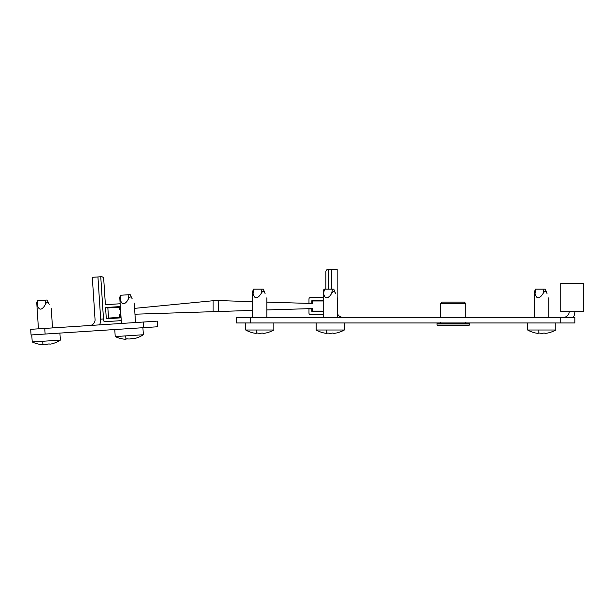 <?xml version="1.0" encoding="UTF-8"?>
<svg xmlns="http://www.w3.org/2000/svg" width="614" height="614" viewBox="0 0 614 614"><rect width="100%" height="100%" fill="white"/><g stroke="black" fill="none" stroke-linecap="round" stroke-linejoin="round"><path stroke-width="0.92" d="M236.513 317.315L250.612 317.315L250.612 322.956L236.513 322.956L236.513 317.315M560.743 317.315L574.842 317.315L574.842 322.956L560.743 322.956L560.743 317.315L250.612 317.315M560.743 322.956L250.612 322.956M337.309 312.933A5.641 5.641 0 0 0 342.804 317.315M337.163 297.498L337.163 269.385L328.705 269.385L328.705 289.125L328.705 269.385L328.145 269.385A2.256 2.256 0 0 0 325.888 271.641L325.888 289.125M331.529 289.125L331.529 269.385L331.529 289.125M563.568 317.315A5.641 5.641 0 0 0 569.201 311.682M573.33 317.315A11.275 11.275 0 0 0 574.842 311.682M323.21 300.399L312.357 300.399A0.56 0.56 0 0 0 311.789 300.967L311.789 303.216L308.972 303.216L308.972 298.987A1.412 1.412 0 0 1 310.377 297.583L323.21 297.583M323.21 314.498L310.377 314.498A1.412 1.412 0 0 1 308.972 313.086L308.972 308.857L311.789 308.857L311.789 311.114A0.56 0.56 0 0 0 312.357 311.682L323.21 311.682M266.821 302.142L312.357 303.5L312.357 300.967L323.21 300.967M252.722 310.4L213.112 311.682L213.112 300.399L252.722 301.681M323.21 311.114L312.357 311.114L312.357 308.573L266.821 309.94M442.049 302.096L464.322 302.096L465.727 303.5L440.637 303.5L442.049 302.096M468.758 325.635L469.326 325.067L468.758 325.635L437.605 325.635L444.129 325.635L437.605 325.635L437.045 325.067L469.326 325.067L469.326 323.517L437.045 323.517L437.605 322.956L437.045 323.517L437.045 325.067L437.605 325.635M441.765 325.635L459.817 325.635M583.3 283.484L583.3 311.682L560.743 311.682L560.743 283.484L583.3 283.484M30.7 329.327L44.768 328.421L45.129 334.047L31.061 334.96L30.7 329.327M143.239 322.043L157.307 321.13L157.675 326.755L143.607 327.669L143.239 322.043L44.768 328.421M143.607 327.669L45.129 334.047M89.782 325.504A5.641 5.641 0 0 0 95.047 319.51L92.315 277.305L97.941 276.945L100.673 319.15A11.275 11.275 0 0 1 99.529 324.875M103.49 318.965L100.673 319.15L97.941 276.945L100.757 276.76L103.49 318.965M120.16 303.761L105.953 304.674A0.56 0.56 0 0 1 105.355 304.153L103.712 278.833A2.256 2.256 0 0 0 101.318 276.722L100.757 276.76L103.582 320.37A1.412 1.412 0 0 0 105.078 321.69L121.257 320.638M120.889 315.013L120.183 315.059L120.329 317.308A0.56 0.56 0 0 1 119.807 317.906L106.867 318.743A0.56 0.56 0 0 1 106.268 318.221L105.608 308.09A0.56 0.56 0 0 1 106.138 307.491L119.078 306.655A0.56 0.56 0 0 1 119.676 307.177L119.822 309.433L120.528 309.387M120.544 309.663L119.277 309.748L119.116 307.215L107.857 307.944L108.517 318.075L119.768 317.346L119.607 314.813L120.874 314.729M134.965 314.207L218.845 311.49L218.116 300.238L134.589 308.366M40.156 344.4L40.578 344.454L40.156 344.4A28.942 28.942 0 0 1 32.22 341.944L60.356 340.125L59.903 333.087M42.496 344.615A28.72 24.867 -93.7 0 1 40.578 344.454A28.72 24.867 -93.7 0 0 42.496 344.615L44.17 344.224A28.72 24.867 86.3 0 0 46.081 344.377L46.925 344.324A28.72 24.867 -93.7 0 0 48.805 343.924L50.517 344.093A28.72 24.867 86.3 0 0 52.397 343.686L52.397 343.686A28.72 24.867 86.3 0 1 50.517 344.093M44.062 306.609L45.298 304.552C46.664 301.712 47.976 301.627 49.227 304.298C51.868 309.778 51.868 309.778 49.227 304.298C51.868 309.778 51.868 309.778 49.227 304.298L47.163 300.008L49.227 304.298C51.868 309.778 51.868 309.778 49.227 304.298C51.868 309.778 51.868 309.778 49.227 304.298L47.163 300.008L37.462 300.637L37.884 300.614L37.277 305.074C38.812 309.901 41.069 310.415 44.062 306.609M37.277 305.074C36.633 302.372 36.633 302.372 37.277 305.074C36.633 302.372 36.633 302.372 37.277 305.074C36.633 302.372 36.633 302.372 37.277 305.074C36.633 302.372 36.633 302.372 37.277 305.074M50.095 344.124L48.805 343.924A28.72 24.867 -93.7 0 1 46.925 344.324L46.081 344.377M42.704 341.269L42.919 344.584L44.17 344.224M49.227 304.298L47.163 300.008L49.227 304.298C51.868 309.778 51.868 309.778 49.227 304.298C51.868 309.778 51.868 309.778 49.227 304.298C51.868 309.778 51.868 309.778 49.227 304.298C51.868 309.778 51.868 309.778 49.227 304.298L47.163 300.008M123.153 339.02L123.575 339.082L123.153 339.02A28.942 28.942 0 0 1 115.225 336.572L143.361 334.745L142.901 327.715M125.494 339.235A28.72 24.867 -93.7 0 1 123.575 339.082A28.72 24.867 -93.7 0 0 125.494 339.235L127.167 338.844A28.72 24.867 86.3 0 0 129.086 339.005L129.93 338.951A28.72 24.867 -93.7 0 0 131.81 338.544L133.514 338.721A28.72 24.867 86.3 0 0 135.395 338.314L135.395 338.314A28.72 24.867 86.3 0 1 133.514 338.721M127.06 301.236L128.295 299.179C129.661 296.339 130.974 296.255 132.225 298.918C134.865 304.398 134.865 304.398 132.225 298.918C134.865 304.398 134.865 304.398 132.225 298.918L130.168 294.636L132.225 298.918C134.865 304.398 134.865 304.398 132.225 298.918C134.865 304.398 134.865 304.398 132.225 298.918L130.168 294.636L128.902 294.712L120.459 295.265L120.881 295.234L120.275 299.693C121.81 304.529 124.066 305.035 127.06 301.236M120.275 299.693C119.638 296.992 119.638 296.992 120.275 299.693C119.638 296.992 119.638 296.992 120.275 299.693M133.092 338.744L131.81 338.544A28.72 24.867 -93.7 0 1 129.93 338.951L129.086 339.005M125.701 335.889L125.916 339.212M253.428 332.965L253.851 333.049L253.428 332.965A28.942 28.942 0 0 1 245.677 330.002L273.867 330.002L273.867 322.956M255.754 333.333A28.72 24.867 -90 0 1 253.851 333.049A28.72 24.867 -90 0 0 255.754 333.333L257.443 333.049A28.72 24.867 90 0 0 259.346 333.333L260.198 333.333A28.72 24.867 -90 0 0 262.094 333.049L263.79 333.333A28.72 24.867 90 0 0 265.693 333.049L265.693 333.049A28.72 24.867 90 0 1 263.79 333.333M259.768 295.511L261.134 293.53C262.685 290.79 263.997 290.79 265.079 293.53C267.359 299.171 267.359 299.171 265.079 293.53C267.359 299.171 267.359 299.171 265.079 293.53L263.299 289.125L265.079 293.53C267.359 299.171 267.359 299.171 265.079 293.53C267.359 299.171 267.359 299.171 265.079 293.53L263.299 289.125L253.567 289.125L253.989 289.125L253.098 293.53C254.319 298.45 256.545 299.11 259.768 295.511M253.098 293.53C252.638 290.798 252.638 290.798 253.098 293.53C252.638 290.798 252.638 290.798 253.098 293.53M263.368 333.333L262.094 333.049A28.72 24.867 -90 0 1 260.198 333.333L259.346 333.333M256.176 330.002L256.176 333.333M323.916 332.965L324.338 333.049L323.916 332.965A28.942 28.942 0 0 1 316.156 330.002L344.354 330.002L344.354 322.956M326.241 333.333A28.72 24.867 -90 0 1 324.338 333.049A28.72 24.867 -90 0 0 326.241 333.333L327.93 333.049A28.72 24.867 90 0 0 329.833 333.333L330.677 333.333A28.72 24.867 -90 0 0 332.581 333.049L334.277 333.333A28.72 24.867 90 0 0 336.18 333.049L336.18 333.049A28.72 24.867 90 0 1 334.277 333.333M331.621 293.53L332.512 289.125L324.054 289.125L324.476 289.125L323.586 293.53C323.118 290.798 323.118 290.798 323.586 293.53C323.118 290.798 323.118 290.798 323.586 293.53C324.806 298.45 327.024 299.11 330.255 295.511L331.621 293.53C333.172 290.79 334.484 290.79 335.566 293.53C337.838 299.171 337.838 299.171 335.566 293.53C337.838 299.171 337.838 299.171 335.566 293.53L333.778 289.125L335.566 293.53M333.855 333.333L332.581 333.049A28.72 24.867 -90 0 1 330.677 333.333L329.833 333.333M326.663 330.002L326.663 333.333L327.93 333.049M332.512 289.125L333.778 289.125M535.37 332.965L535.792 333.049L535.37 332.965A28.942 28.942 0 0 1 527.618 330.002L555.808 330.002L555.808 322.956M537.695 333.333A28.72 24.867 -90 0 1 535.792 333.049A28.72 24.867 -90 0 0 537.695 333.333L539.384 333.049A28.72 24.867 90 0 0 541.287 333.333L542.139 333.333A28.72 24.867 -90 0 0 544.042 333.049L545.731 333.333A28.72 24.867 90 0 0 547.634 333.049L547.634 333.049A28.72 24.867 90 0 1 545.731 333.333M541.717 295.511L543.075 293.53C544.626 290.79 545.938 290.79 547.02 293.53C549.3 299.171 549.3 299.171 547.02 293.53C549.3 299.171 549.3 299.171 547.02 293.53L545.24 289.125L547.02 293.53C549.3 299.171 549.3 299.171 547.02 293.53C549.3 299.171 549.3 299.171 547.02 293.53L545.24 289.125L535.508 289.125L535.93 289.125L535.04 293.53C536.26 298.45 538.486 299.11 541.717 295.511M535.04 293.53C534.579 290.798 534.579 290.798 535.04 293.53C534.579 290.798 534.579 290.798 535.04 293.53M545.309 333.333L544.042 333.049A28.72 24.867 -90 0 1 542.139 333.333L541.287 333.333M538.117 330.002L538.117 333.333M125.901 338.928L127.167 338.844M256.176 333.049L257.443 333.049M538.117 333.049L539.384 333.049M45.298 304.552L45.896 300.092M128.295 299.179L128.902 294.712M261.134 293.53L262.024 289.125M543.075 293.53L543.966 289.125M465.727 322.388L466.295 322.956M440.637 317.315L440.637 303.5M465.727 317.315L465.727 303.5M440.637 322.388L440.077 322.956M469.326 323.517L468.758 322.956L469.326 323.517M51.246 308.489L52.505 327.914M37.462 300.637L36.748 302.786L38.436 328.828M52.812 343.579A28.942 28.942 0 0 0 60.356 340.125M31.767 334.914L32.22 341.944M134.243 303.109L135.502 322.542M120.459 295.265L119.745 297.406L121.434 323.455M135.809 338.207A28.942 28.942 0 0 0 143.361 334.745M114.764 329.534L115.225 336.572M266.821 297.844L266.821 317.315M253.567 289.125L252.722 291.213L252.722 317.315M266.115 332.965A28.942 28.942 0 0 0 273.867 330.002M245.677 322.956L245.677 330.002M337.309 297.844L337.309 317.315M324.054 289.125L323.21 291.213L323.21 317.315M336.602 332.965A28.942 28.942 0 0 0 344.354 330.002M316.156 322.956L316.156 330.002M548.762 297.844L548.762 317.315M535.508 289.125L534.664 291.213L534.664 317.315M548.056 332.965A28.942 28.942 0 0 0 555.808 330.002M527.618 322.956L527.618 330.002"/></g></svg>
